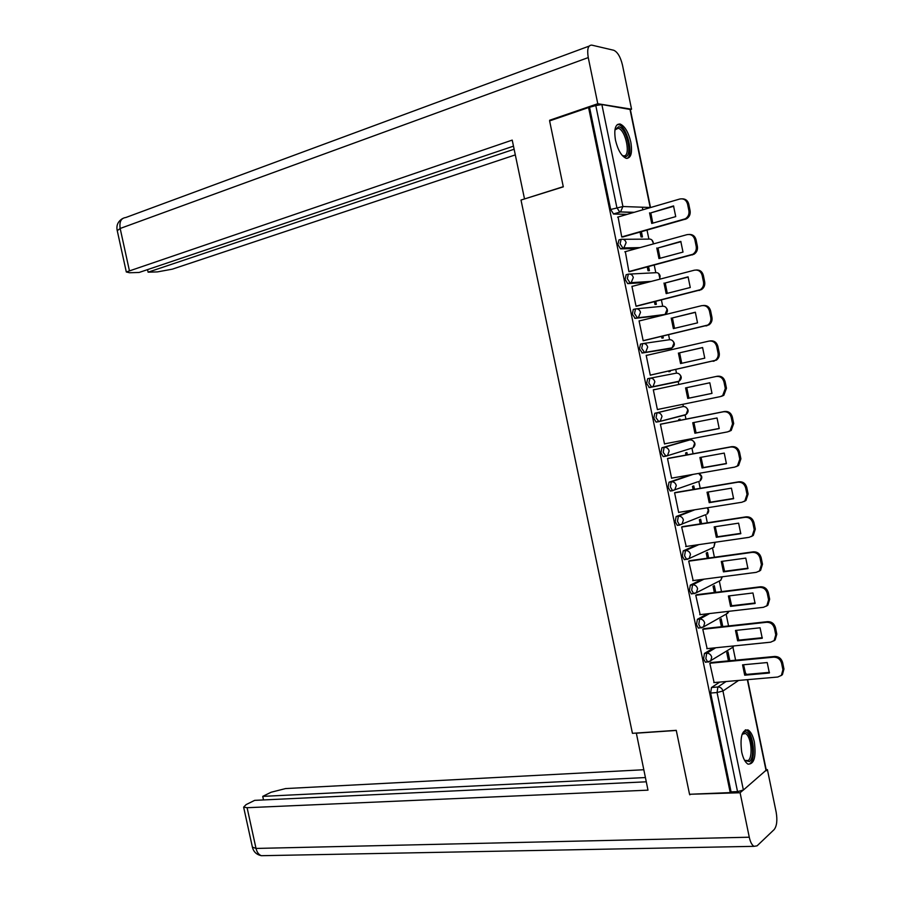 <?xml version="1.0" encoding="UTF-8"?>
<svg xmlns="http://www.w3.org/2000/svg" width="901" height="901" viewBox="0 0 901 901"><rect width="100%" height="100%" fill="white"/><g stroke="black" fill="none" stroke-linecap="round" stroke-linejoin="round"><path stroke-width="1.35" d="M713.479 647.999L704.436 653.45L703.58 658.901L705.393 662.235L706.328 662.145M707.454 613.795L697.385 619.314L696.507 624.686L698.376 628.098L699.345 627.997M701.755 579.467L690.312 585.121L689.423 590.414L691.349 593.905L692.362 593.782M696.642 544.947L683.24 550.871L682.327 556.086L684.321 559.656L685.391 559.51M692.61 510.135L676.144 516.566L675.209 521.702L677.27 525.351L679.827 525.08M690.921 474.759L669.038 482.193L668.091 487.25L670.209 490.989L672.822 490.685M687.7 440.307L661.92 447.763L660.951 452.741L663.136 456.559L665.805 456.221M685.165 414.764L658.856 421.679L656.041 417.715L657.02 412.816L682.879 406.599L654.79 413.277L653.811 418.165L656.052 422.085L658.766 421.691M649.88 378.24L647.65 378.724L646.648 383.544L649.486 387.588L651.705 387.115L648.878 383.06L649.88 378.24C652.392 377.97 654.047 379.152 654.847 381.799L653.045 386.54L651.705 387.115L677.766 381.776L679.072 381.224L680.841 376.641C680.064 374.095 678.453 372.946 675.998 373.217L650.072 378.206M642.571 343.63L640.498 344.114L639.473 348.845L642.334 353.001L644.553 352.482L641.703 348.338L642.717 343.596C645.229 343.292 646.884 344.452 647.684 347.099L645.769 351.976L644.553 352.482L670.885 348.36L672.067 347.865L673.948 343.157C673.171 340.601 671.56 339.474 669.116 339.778L643.37 343.506M635.306 308.953L633.324 309.448L632.288 314.1L635.171 318.346L637.39 317.794L634.507 313.548L635.543 308.897C638.043 308.547 639.699 309.696 640.51 312.343L638.471 317.343L637.39 317.794L663.981 314.877L665.051 314.438L667.044 309.606C666.267 307.061 664.656 305.946 662.212 306.284L636.647 308.784M628.02 274.219L626.15 274.715L625.091 279.287L627.625 283.578L630.204 283.049L627.31 278.702L628.357 274.129C630.858 273.746 632.513 274.884 633.313 277.531L631.162 282.655L630.204 283.049L649.7 281.81M620.733 239.429L618.953 239.925L617.883 244.419L620.485 248.811L623.008 248.237L620.091 243.799L621.161 239.306C623.661 238.889 625.305 240.004 626.116 242.651L623.841 247.91L623.008 248.237L638.786 247.955M630.813 142.088C628.402 132.143 624.832 126.117 620.125 124.011C615.315 123.865 613.772 129.282 615.496 140.252C617.94 150.208 621.487 156.222 626.139 158.306C630.993 158.463 632.558 153.046 630.813 142.088M754.362 742.075C752.921 735.621 750.803 731.578 747.976 729.934C741.94 729.72 739.845 737.086 741.692 752.042C743.134 758.462 745.24 762.494 748.033 764.138C754.126 764.307 756.243 756.953 754.362 742.075M735.61 660.196L732.93 647.211M728.549 625.936L726.127 614.144M721.487 591.619L719.313 581.055M714.403 557.246L712.488 547.966M707.308 522.805L705.641 514.674M700.212 488.308L698.793 481.427M693.094 453.755L691.934 448.135M690.234 439.868L690.053 439.012M685.965 419.145L685.087 414.865M683.363 406.531L682.902 404.29M678.813 384.457L678.216 381.517M676.493 373.138L675.75 369.556M671.65 349.644L671.335 348.124M669.601 339.7L668.587 334.789M662.697 306.194L661.413 299.965M655.793 272.643L654.227 265.085M648.866 239.024L647.031 230.138M642.841 209.787L642.312 207.207M747.65 679.647L766.267 770.096L743.381 790.031L737.536 791.619L731.071 791.889L710.641 693.049L711.486 687.519L719.741 682.091M689.547 794.277L730.227 792.598L588.567 107.534L549.61 120.903L563.305 186.845L521.003 200.045L632.434 733.324L676.257 730.328L689.547 794.277M731.071 791.889L730.227 792.598M627.152 214.359L613.604 214.021L619.82 212.197L616.881 207.647L595.798 105.575L601.868 104.539L630.34 109.494L650.511 207.534M595.798 105.575L588.567 107.534M618.086 217.006L621.746 237.008L623.199 236.873M640.059 232.109L641.062 236.94L642.469 236.94L641.399 231.726M625.339 251.661L628.898 271.663L630.34 271.46M647.245 266.944L648.022 270.728L649.418 270.66L648.585 266.595M632.626 286.248L631.928 286.293L636.05 306.239L637.469 305.98M654.419 301.722L654.982 304.459L656.356 304.324L655.759 301.385M640.048 320.745L639.068 320.857L643.179 340.769L644.598 340.443M661.571 336.445L661.92 338.123L663.282 337.931L662.911 336.129M647.628 355.152L646.208 355.445M647.628 355.129L646.197 355.354L650.297 375.233L651.705 374.85M668.722 371.099L668.846 371.741L670.198 371.482L670.062 370.807M671.774 385.943L673.126 385.662L671.786 385.966M654.745 389.604L653.315 389.806L657.415 409.64L658.822 409.302L657.403 409.595M654.723 389.502L653.315 389.795M680.255 420.271L680.018 419.134L678.69 419.472L678.903 420.542M661.841 423.932L660.41 424.18L664.51 443.99L665.794 443.619M687.373 454.802L686.911 452.55L685.593 452.955L686.021 455.05M668.914 458.192L667.506 458.496L671.594 478.273L672.394 478.003M694.48 489.277L693.781 485.909L692.475 486.371L693.128 489.502M675.987 492.397L674.59 492.757L678.667 512.5L679.253 512.275M701.575 523.695L700.651 519.213L699.356 519.742L700.212 523.898M683.037 526.544L681.652 526.961L686.202 546.457M708.659 558.046L707.499 552.459L706.226 553.045L707.296 558.237M690.076 560.625L688.702 561.109L693.173 580.582M715.721 592.34L714.347 585.65L713.074 586.303L714.358 592.509M697.115 594.649L695.752 595.189L700.156 614.64M722.782 626.567L721.172 618.784L719.922 619.494L721.408 626.724M704.132 628.616L702.78 629.225L707.139 648.641M729.821 660.748L727.997 651.873L726.758 652.639L728.447 660.872M711.137 662.528L709.797 663.192L714.121 682.575M671.617 490.752L670.862 491.011M665.006 456.221L663.744 456.593M678.329 381.382L649.486 387.588M668.812 348.833L642.334 353.001M662.01 315.361L635.171 318.346M647.526 282.373L627.997 283.624M636.613 248.552L620.8 248.856M589.614 107.692L610.664 209.482L613.604 214.021M652.786 223.144L650.804 212.884L673.745 206.25M682.384 198.839C685.684 198.907 687.801 200.653 688.747 204.088L690.098 210.721C690.594 214.28 689.389 216.983 686.494 218.83L622.704 237.008M649.553 212.85L651.727 223.448L675.727 216.612L673.531 205.912L650.804 212.884M621.724 236.929L685.278 218.808C688.184 216.95 689.389 214.247 688.893 210.676L687.531 204.043C686.292 199.988 683.713 198.31 679.793 199.008L617.635 217.141M660.039 258.272L658.023 247.966L680.987 241.682M689.31 234.44C692.79 234.373 695.031 236.141 696.045 239.734L697.397 246.356C697.892 249.78 696.755 252.404 693.995 254.251L629.731 271.618M656.784 247.989L658.958 258.564L683.003 252.089L680.807 241.412L658.023 247.966M628.875 271.561L692.801 254.285C695.561 252.438 696.698 249.802 696.203 246.378L694.851 239.745C693.601 235.69 691.022 233.99 687.103 234.632L624.798 251.807M667.281 293.332L665.231 282.982L688.206 277.058M696.203 269.996C699.863 269.782 702.239 271.55 703.332 275.312L704.683 281.923C705.168 285.212 704.098 287.779 701.485 289.604L636.658 306.182M664.003 283.06L666.177 293.613L690.267 287.509L688.082 276.844L665.231 282.982M636.027 306.149L700.302 289.705C702.915 287.869 703.985 285.302 703.501 282.002L702.149 275.379C700.91 271.325 698.32 269.602 694.389 270.187L631.95 286.428M563.271 186.676L524.968 198.806M524.483 198.783L512.218 140.106L126.309 271.978L129.564 272.744L139.126 272.462L513.491 146.153M631.556 109.212L597.78 103.728L588.252 57.585C586.911 49.206 588.094 45.061 591.799 45.129L613.716 50.253C617.534 51.931 620.451 56.853 622.467 65.03L631.556 109.212L630.362 109.618M147.539 269.613L148.102 272.181L157.393 271.899L172.282 269.174L515.316 154.893M148.102 272.181L514.133 149.239M597.78 103.728L549.633 120.261L550.962 120.441M549.633 120.261L549.756 120.858M636.32 733.054L647.988 790.154L247.099 807.713L256.019 848.438L749.272 837.209L740.093 792.745L689.704 794.265M676.291 730.452L636.095 733.2M643.731 769.747L285.538 788.578L271.055 792.261L262.732 796.383L645.364 777.552M749.272 837.209C750.342 842.03 751.918 845.07 753.991 846.343L757.065 845.848L774.15 829.584C776.831 826.082 777.518 820.304 776.178 812.252L767.404 769.612L766.323 770.524M742.942 790.335L740.093 792.745M646.254 781.809L254.679 800.358L246.119 804.593L243.63 807.15L247.099 807.713M263.509 799.942L262.732 796.383M690.549 794.231L689.817 794.817M767.404 769.612L766.177 769.668M614.921 129.868L618.57 126.771C626.927 127.266 633.29 158.137 624.72 156.616L622.242 155.468M622.197 155.411L623.503 155.828C631.218 157.247 625.913 129.699 618.187 128.269L614.91 129.935M626.995 158.452C634.214 155.31 626.95 126.084 618.559 124.642L617.32 124.541M742.165 734.135L743.46 732.626C750.353 726.623 756.525 756.581 749.429 761.57L744.665 760.478M744.609 760.376L748.179 760.557C753.36 757.077 751.107 735.667 745.352 733.504L742.131 734.247M749.869 763.721C756.277 759.352 753.461 732.84 746.343 730.159L745.341 729.833M674.511 328.336L672.428 317.929L695.426 312.354M703.084 305.507C706.913 305.124 709.425 306.892 710.607 310.822L711.959 317.422C712.432 320.598 711.43 323.087 708.952 324.901L643.303 340.747M671.2 318.076L673.374 328.606L697.52 322.862L695.335 312.219L672.428 317.929M643.156 340.668L707.781 325.058C710.258 323.245 711.261 320.745 710.788 317.569L709.436 310.958C708.197 306.903 705.607 305.146 701.665 305.676L639.091 320.981M681.73 363.283L679.602 352.82L702.622 347.595M709.785 340.972L710.089 340.927C714.043 340.454 716.622 342.234 717.86 346.277L719.212 352.865C719.685 355.918 718.75 358.35 716.396 360.141L650.285 375.165M678.397 353.023L680.559 363.542L704.762 358.159L702.589 347.538L679.602 352.82M650.274 375.12L715.236 360.355C717.59 358.553 718.525 356.132 718.052 353.068L716.7 346.468C715.462 342.425 712.871 340.634 708.929 341.107L646.22 355.478M687.745 398.411L685.582 387.914L709.819 382.779L711.993 393.388L687.745 398.411L688.927 398.141L686.765 387.667M688.927 398.141L711.993 393.365M657.392 409.527L720.304 396.62L722.67 395.584L725.316 388.5L723.965 381.923C722.726 377.868 720.136 376.055 716.171 376.472L717.331 376.235C721.284 375.818 723.875 377.632 725.114 381.664L726.454 388.241L723.818 395.314L721.453 396.35M653.338 389.908L716.171 376.472M694.908 433.223L692.745 422.738L717.038 417.974L719.212 428.561L694.908 433.223L696.079 432.897L693.916 422.513M696.079 432.897L719.223 428.448M660.422 424.213L724.55 411.475C728.515 411.115 731.105 412.962 732.344 416.994L733.684 423.56L731.218 430.43L728.684 431.556M664.487 443.866L727.535 431.894L730.092 430.757L732.558 423.875L731.218 417.309C729.979 413.255 727.377 411.419 723.413 411.78L724.55 411.475M660.433 424.281L723.413 411.78M702.059 467.968L699.908 457.505L724.246 453.09L726.409 463.666L702.059 467.968L703.219 467.585L701.046 457.303M703.219 467.585L726.443 463.474M667.878 458.384L731.758 446.659C735.734 446.355 738.336 448.225 739.563 452.257L740.904 458.812L738.595 465.479L736.275 466.617M671.56 478.149L734.754 467.101L737.48 465.873L739.789 459.183L738.448 452.629C737.209 448.585 734.608 446.716 730.632 447.02L731.758 446.659M667.528 458.598L730.632 447.02M709.2 502.668L707.048 492.216L731.432 488.162L733.605 498.704L709.2 502.668L710.348 502.217L708.163 492.036M710.348 502.217L733.639 498.433M675.266 492.52L738.966 481.776C742.931 481.528 745.544 483.42 746.771 487.464L748.112 493.996L745.96 500.483L743.832 501.609M678.633 512.365L741.951 502.24L744.857 500.933L747.008 494.435L745.668 487.891C744.429 483.848 741.827 481.945 737.84 482.193L738.966 481.776M674.601 492.858L737.84 482.193M716.318 537.289L714.178 526.86L738.617 523.154L740.78 533.696L716.318 537.289L717.455 536.782L715.27 526.702M717.455 536.782L740.836 533.347M682.474 526.623L746.141 516.836C750.128 516.645 752.74 518.571 753.968 522.603L755.308 529.124L753.292 535.419L751.366 536.534M685.695 546.535L749.148 537.323L752.2 535.937L754.216 529.619L752.876 523.087C751.648 519.044 749.035 517.118 745.048 517.309L746.141 516.836M681.674 527.051L745.048 517.309M723.435 571.853L721.296 561.447L745.78 558.102L747.943 568.61L723.435 571.853L724.562 571.302L722.354 561.3M724.562 571.302L748.01 568.182M689.614 560.692L753.315 551.829C757.313 551.694 759.926 553.642 761.154 557.674L762.483 564.195L760.613 570.31L758.867 571.392M692.745 580.638L756.322 572.338L759.532 570.874L761.413 564.747L760.072 558.226C758.845 554.183 756.221 552.234 752.234 552.369L753.315 551.829M688.724 561.188L752.234 552.369M730.542 606.362L728.402 595.978L752.943 592.971L755.094 603.467L730.542 606.362L731.646 605.754L729.438 595.854M731.646 605.754L755.173 602.972M696.71 594.705L760.478 586.765C764.476 586.686 767.089 588.657 768.328 592.689L769.657 599.199L767.9 605.134L766.334 606.182M699.773 614.685L763.485 607.297L766.841 605.765L768.587 599.807L767.258 593.297C766.019 589.254 763.406 587.283 759.397 587.362L760.478 586.765M695.763 595.268L759.397 587.362M737.626 640.814L735.498 630.441L760.084 627.794L762.235 638.268L737.626 640.814L738.73 640.138L736.511 630.328M738.73 640.138L762.325 637.694M703.771 628.661L767.629 621.645C771.628 621.611 774.252 623.616 775.479 627.648L776.808 634.135L775.175 639.901L773.768 640.915M706.801 648.675L770.637 642.188L774.128 640.588L775.761 634.811L774.432 628.312C773.193 624.269 770.569 622.264 766.56 622.287L767.629 621.645M702.791 629.292L766.56 622.287M744.699 675.198L742.57 664.848L767.213 662.55L769.364 673.002L744.699 675.198L745.791 674.466L743.573 664.758M745.791 674.466L769.465 672.36M710.799 662.562L774.759 656.446C778.768 656.48 781.392 658.507 782.62 662.539L783.949 669.015L782.428 674.624L781.167 675.581M713.806 682.598L777.777 677.023L781.392 675.367L782.913 669.747L781.584 663.26C780.356 659.228 777.732 657.189 773.711 657.156L774.759 656.446M709.808 663.249L773.711 657.156M733.346 646.952L708.513 661.976L707.668 662.01L705.843 658.676L706.699 653.225L715.721 647.763M704.436 653.45L706.699 653.225C709.256 653.236 710.934 654.565 711.734 657.201L710.652 661.019L705.393 662.235M701.53 627.783L700.64 627.851L698.771 624.438L699.638 619.055L709.684 613.536M697.385 619.314L699.638 619.055C702.194 619.043 703.861 620.35 704.672 622.985L703.501 626.916L701.451 627.828M694.525 593.545L693.612 593.624L691.675 590.132L692.565 584.839L703.985 579.174M690.312 585.121L692.565 584.839C695.11 584.783 696.788 586.067 697.588 588.702L696.349 592.745L694.378 593.613M687.542 559.239L686.573 559.341L684.58 555.771L685.481 550.556L698.861 544.621M683.24 550.871L685.481 550.556C688.026 550.466 689.693 551.739 690.493 554.374L689.175 558.519L687.305 559.352M704.942 514.955L679.512 525.001L677.462 521.341L678.385 516.205L694.817 509.786M676.144 516.566L678.385 516.205C680.919 516.082 682.586 517.332 683.397 519.978L681.978 524.236L677.27 525.351M697.599 481.844L672.45 490.606L670.333 486.867L671.279 481.81L693.117 474.376M669.038 482.193L671.279 481.81C673.802 481.641 675.468 482.88 676.279 485.515L674.77 489.896L670.209 490.989M691.968 448.124L665.985 456.188L663.192 452.325L664.161 447.346L689.918 439.891M661.92 447.763L664.161 447.346C666.684 447.144 668.339 448.36 669.15 451.007L667.551 455.501L663.136 456.559M654.79 413.277L657.02 412.816C659.543 412.59 661.199 413.784 662.01 416.431L660.309 421.049L656.052 422.085M711.486 687.519L717.883 686.979L726.082 681.528M738.595 680.446L722.94 691.011L743.381 790.031M766.098 770.794L747.346 679.681M633.29 212.568L620.519 211.915L634.214 212.309M601.868 104.539L622.929 206.52L650.184 207.489L629.945 109.1M687.553 440.341L689.738 439.925C692.205 439.722 693.815 440.904 694.592 443.45L693.027 447.797C695.854 445.038 695.572 442.526 692.182 440.262M684.636 415.147L659.228 421.589M668.711 348.856L671.008 348.327M661.818 315.406L664.217 314.809M629.912 274.05L655.297 272.733C657.741 272.361 659.352 273.454 660.129 276.01L659.678 279.209M623.143 239.294L648.382 239.125C650.815 238.72 652.414 239.801 653.191 242.346L653.259 243.968M685.571 407.049C688.769 409.426 688.927 411.926 686.055 414.539L687.722 410.068C686.945 407.522 685.334 406.362 682.879 406.599M698.748 473.43C702.352 475.559 702.757 478.082 699.976 481.01L701.451 476.764L698.669 473.408M707.409 507.77C709.245 510.101 709.087 512.23 706.913 514.156L708.299 510.034L707.172 507.804M712.094 548.056L713.84 547.256L714.842 542.301M719.212 581.089L720.744 580.3L722.028 576.82M726.296 614.054L728.774 611.328M610.664 209.482L622.929 206.52L620.519 211.915L613.344 213.976M710.641 693.049L717.061 692.52L717.883 686.979C720.451 687.035 722.14 688.375 722.94 691.011L717.061 692.52L737.536 791.619M746.208 674.432L744.677 672.315M683.96 219.337L685.177 219.371M688.893 210.676L690.098 210.721M687.531 204.043L688.747 204.088M691.258 254.927L692.464 254.893M696.203 246.378L697.397 246.356M694.851 239.745L696.045 239.734M698.545 290.437L699.728 290.347M703.501 282.002L704.683 281.923M702.149 275.379L703.332 275.312M588.252 57.585L120.171 228.471L129.35 270.401M589.063 46.142L125.813 217.513C121.083 218.121 119.202 221.77 120.171 228.471L117.254 230.679M252.393 847.109L256.019 848.438C256.965 852.278 258.733 854.7 261.346 855.702L264.646 855.635M705.81 325.903L706.981 325.745M710.788 317.569L711.959 317.422M709.436 310.958L710.607 310.822M713.063 361.29L714.223 361.076M718.052 353.068L719.212 352.865M716.7 346.468L717.86 346.277M725.316 388.5L726.454 388.241M723.965 381.923L725.114 381.664M732.558 423.875L733.684 423.56M731.218 417.309L732.344 416.994M739.789 459.183L740.904 458.812M738.448 452.629L739.563 452.257M747.008 494.435L748.112 493.996M745.668 487.891L746.771 487.464M754.216 529.619L755.308 529.124M752.876 523.087L753.968 522.603M761.413 564.747L762.483 564.195M760.072 558.226L761.154 557.674M768.587 599.807L769.657 599.199M767.258 593.297L768.328 592.689M775.761 634.811L776.808 634.135M774.432 628.312L775.479 627.648M782.913 669.747L783.949 669.015M781.584 663.26L782.62 662.539M618.356 124.597L620.125 124.011M620.485 248.811L623.841 247.91L640.003 247.617M653.642 243.856L651.952 240.049M627.625 283.578L631.162 282.655L651.355 281.382M634.743 318.29L665.051 314.438C668.08 312.174 668.238 309.707 665.512 307.038M641.861 352.944L672.067 347.865C675.04 345.488 675.108 343.022 672.236 340.432M648.968 387.543L679.072 381.224C682.001 378.747 681.944 376.258 678.926 373.769M684.321 559.656L689.175 558.519L713.84 547.256L715.157 542.256M691.349 593.905L696.349 592.745L720.744 580.3L722.332 576.775M698.376 628.098L703.501 626.916L727.636 613.288L728.988 611.295M660.05 279.119L658.744 273.577M746.557 674.398L744.496 671.887M685.278 218.808L686.494 218.83M692.801 254.285L693.995 254.251M700.302 289.705L701.485 289.604M126.309 271.978L117.153 230.217C116.229 225.216 118.042 221.319 122.592 218.538M753.991 846.343L261.346 855.702C256.74 854.711 253.8 852.053 252.528 847.717L243.63 807.15M615.417 129.181L618.187 128.269M742.784 733.662L745.352 733.504M707.781 325.058L708.952 324.901M715.236 360.355L716.396 360.141M722.67 395.584L723.818 395.314M730.092 430.757L731.218 430.43M737.48 465.873L738.595 465.479M744.857 500.933L745.96 500.483M752.2 535.937L753.292 535.419M759.532 570.874L760.613 570.31M766.841 605.765L767.9 605.134M774.128 640.588L775.175 639.901M781.392 675.367L782.428 674.624"/></g></svg>
